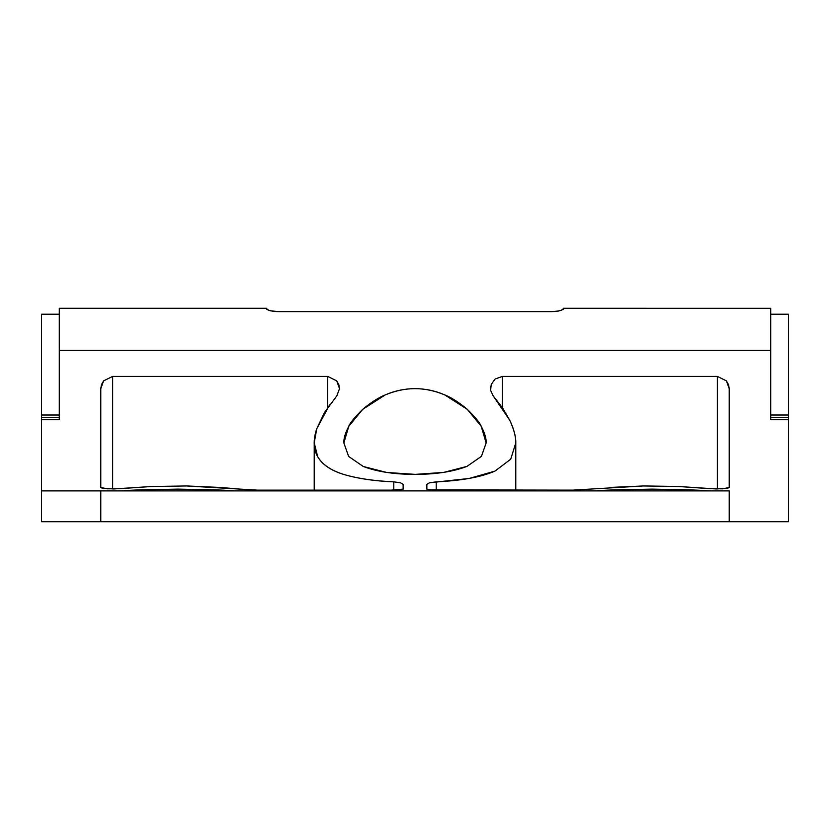 <?xml version="1.0" encoding="UTF-8"?>
<svg xmlns="http://www.w3.org/2000/svg" width="830" height="830" viewBox="0 0 830 830"><rect width="100%" height="100%" fill="white"/><g stroke="black" fill="none" stroke-linecap="round" stroke-linejoin="round"><path stroke-width="1.25" d="M41.5 314.269L41.5 415L59.283 415L41.5 415L41.5 419.721L59.283 419.721L59.283 350.447L770.717 350.447L770.717 308.376M788.5 314.674L788.5 415L770.717 415L788.5 415L788.5 314.269M788.5 415L788.5 521.717L41.5 521.717L729.217 521.717L729.217 490.883L100.783 490.883L729.217 490.883L729.217 521.717L788.5 521.717L788.5 419.721L770.717 419.721L788.5 419.721L788.5 417.428M41.5 314.674L41.5 415M343.859 442.94C343.641 438.51 345.28 432.98 348.756 426.35C349.99 422.968 354.628 417.314 362.689 409.356C370.989 402.426 378.49 397.622 385.162 394.945C395.132 390.764 405.05 388.658 414.917 388.648C424.815 388.637 434.764 390.733 444.756 394.914C451.447 397.591 458.938 402.374 467.238 409.283C475.341 417.272 479.999 422.937 481.213 426.288C484.71 432.949 486.359 438.499 486.141 442.94L481.213 426.288L467.238 409.283L444.756 394.914C435.159 390.743 425.209 388.658 414.917 388.648C404.656 388.679 394.738 390.785 385.162 394.945L362.689 409.356L348.756 426.35L343.859 442.94L348.631 456.438L363.27 466.491L386.687 472.467L415.249 474.376L443.708 472.405L466.958 466.398L481.442 456.355L486.141 442.94M490.655 386.562L490.603 390.339L493.145 395.817L502.648 408.08L509.776 420.312C514.019 429.535 516.021 437.078 515.783 442.94L515.783 490.136L515.783 442.94L510.709 459.208L494.929 471.139L469.126 478.464L429.463 482.801L426.859 484.336L426.859 489.119L430.314 489.876L572.607 490.136L643.437 485.955L678.65 486.505L716.176 488.953L727.433 488.32L729.217 487.501L729.217 388.648L726.416 380.877L717.359 376.395L502.337 376.395L495.012 379.103L491.236 384.456L495.012 379.103L502.337 376.395L502.337 407.592L502.337 376.395L717.359 376.395L726.416 380.877L728.522 384.674L729.217 388.648L729.217 487.501L722.608 488.829L710.107 488.694L678.65 486.505L643.437 485.955L609.448 487.469M248.564 489.835L220.531 487.469L186.563 485.955L151.371 486.505L119.894 488.694L107.381 488.829L100.783 487.501L100.783 388.648L101.478 384.653L103.594 380.877L112.641 376.395L327.663 376.395L327.663 407.561L327.663 376.395L336.721 380.877L338.837 384.674L339.522 388.648L336.856 395.817L339.522 388.648L336.721 380.877L327.663 376.395L112.641 376.395L103.594 380.877L100.783 388.648L100.783 487.501L102.557 488.32L113.824 488.953L151.371 486.505L186.563 485.955L257.393 490.136L391.283 490.136L403.141 489.119L403.141 484.336L403.141 489.119C401.585 489.793 397.632 490.136 391.283 490.136L257.393 490.136M59.283 308.376L59.283 350.447L770.717 350.447L770.717 417.428M558.87 310.98L551.618 311.624M770.717 419.721L770.717 308.293L563.217 308.283L563.217 309.31L559.752 310.804M563.217 309.31L563.217 309.31C560.707 310.762 556.754 311.53 551.359 311.624L278.641 311.624L270.258 310.804L266.783 309.31L266.783 308.283L59.283 308.283L59.283 419.721L41.5 419.721L41.5 490.883L41.5 417.428M209.814 489.814L177.921 489.119L145.956 489.814L177.921 489.119L234.932 490.883C208.901 488.787 146.941 488.777 120.775 490.883L145.956 489.814M684.096 489.814L652.214 489.119L620.238 489.814L652.214 489.119L709.225 490.883C683.194 488.787 621.234 488.777 595.068 490.883L620.238 489.814M400.558 482.801L393.783 481.857C374.818 481.078 358.456 478.703 344.72 474.719C331.45 470.859 322.445 464.873 317.714 456.77C313.356 449.186 313.035 439.858 316.749 428.768L329.531 404.936M491.236 384.456L490.603 390.339L493.145 395.817L509.776 420.312C513.78 428.581 515.783 436.124 515.783 442.94L510.709 459.208L494.929 471.139C481.006 477.094 461.439 480.674 436.217 481.857L436.217 489.98M41.5 490.883L100.783 490.883L100.783 521.717L100.783 490.883L41.5 490.883L41.5 521.717L41.5 490.883M551.359 311.624L278.641 311.624C273.246 311.53 269.294 310.762 266.783 309.31L266.783 309.31M59.283 417.428L59.283 419.721M112.641 376.395L112.641 488.953L112.641 376.395M393.783 490.883L393.783 481.857L400.537 482.801L403.141 484.336M393.783 490.105L393.783 481.857C374.247 480.933 357.886 478.547 344.72 474.719C331.575 470.838 322.58 464.852 317.714 456.77L314.217 442.867L316.749 428.768L324.499 412.51L336.856 395.817M717.359 488.953L717.359 376.395L717.359 488.953M572.607 490.136L438.717 490.136C432.368 490.136 428.415 489.793 426.859 489.119L426.859 484.336L429.463 482.801L436.217 481.857L436.217 490.883M481.473 456.313L466.958 466.398C453.056 471.699 435.823 474.355 415.249 474.376C394.613 474.397 377.287 471.772 363.27 466.491L348.631 456.438M41.5 314.217L59.283 314.217M770.717 314.217L788.5 314.217M770.717 417.345L788.5 417.345M59.283 417.345L41.5 417.345M314.217 442.867L314.217 490.883"/></g></svg>

